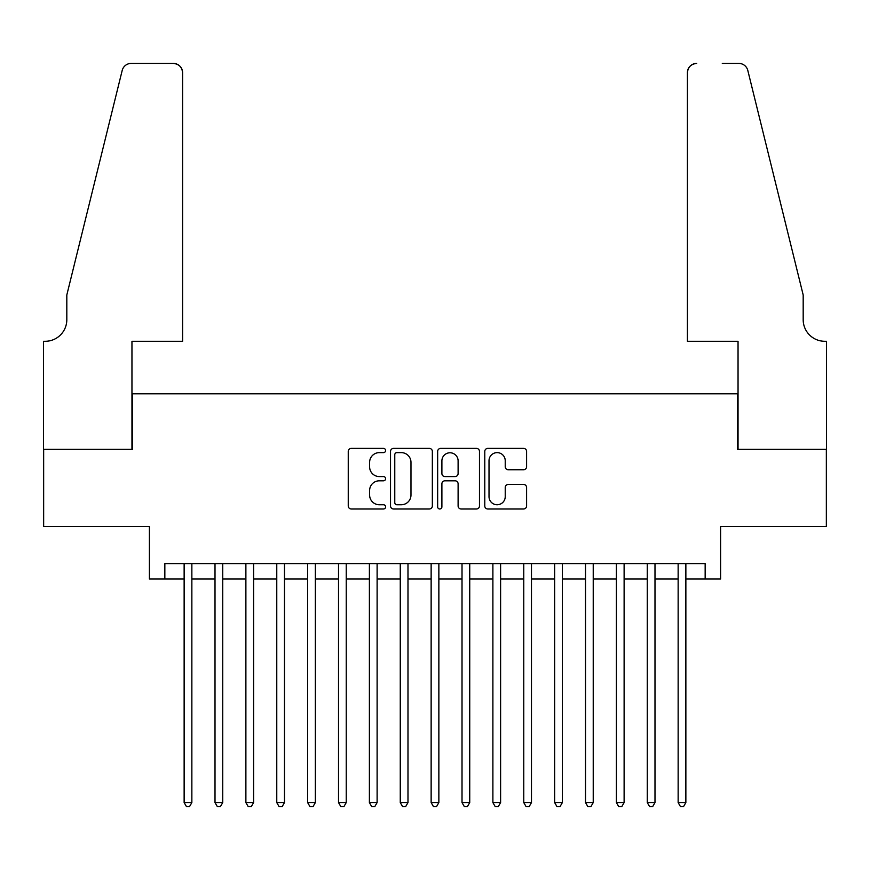 <?xml version="1.0" encoding="UTF-8"?>
<svg xmlns="http://www.w3.org/2000/svg" width="870" height="870" viewBox="0 0 870 870"><rect width="100%" height="100%" fill="white"/><g stroke="black" fill="none" stroke-linecap="round" stroke-linejoin="round"><path stroke-width="1.3" d="M385.606 450.508A2.121 2.121 0 0 0 383.474 448.387L351.284 448.387A3.034 3.034 0 0 0 348.25 451.41L348.25 505.959A3.034 3.034 0 0 0 351.284 508.993L383.474 508.993A2.121 2.121 0 0 0 385.606 506.873A2.121 2.121 0 0 0 383.474 504.752L379.309 504.752A9.7 9.7 0 0 1 369.619 495.052L369.619 490.506A9.7 9.7 0 0 1 379.309 480.805L383.474 480.805A2.121 2.121 0 0 0 385.606 478.685A2.121 2.121 0 0 0 383.474 476.564L379.309 476.564A9.7 9.7 0 0 1 369.619 466.875L369.619 462.318A9.7 9.7 0 0 1 379.309 452.628L383.474 452.628A2.121 2.121 0 0 0 385.606 450.508M523.566 469.746A3.034 3.034 0 0 0 526.6 466.722L526.6 451.41A3.034 3.034 0 0 0 523.566 448.387L487.809 448.387A3.034 3.034 0 0 0 484.775 451.41L484.775 505.959A3.034 3.034 0 0 0 487.809 508.993L523.566 508.993A3.034 3.034 0 0 0 526.6 505.959L526.6 487.483A3.034 3.034 0 0 0 523.566 484.449L508.265 484.449A3.034 3.034 0 0 0 505.231 487.483L505.231 496.65A8.102 8.102 0 0 1 497.129 504.752A8.102 8.102 0 0 1 489.016 496.65L489.016 460.73A8.102 8.102 0 0 1 497.129 452.628A8.102 8.102 0 0 1 505.231 460.73L505.231 466.722A3.034 3.034 0 0 0 508.265 469.746L523.566 469.746M164.843 579.029L164.843 563.597L705.157 563.597L705.157 579.029L720.599 579.029L720.599 526.546L826.348 526.546L826.348 449.355L737.575 449.355L737.575 393.784L132.425 393.784L132.425 449.355L43.652 449.355L43.652 526.546L149.401 526.546L149.401 579.029L184.135 579.029M432.346 451.41A3.034 3.034 0 0 0 429.312 448.387L393.555 448.387A3.034 3.034 0 0 0 390.521 451.41L390.521 505.959A3.034 3.034 0 0 0 393.555 508.993L429.312 508.993A3.034 3.034 0 0 0 432.346 505.959L432.346 451.41M440.688 448.387L476.445 448.387A3.034 3.034 0 0 1 479.479 451.41L479.479 505.959A3.034 3.034 0 0 1 476.445 508.993L461.143 508.993A3.034 3.034 0 0 1 458.109 505.959L458.109 483.84A3.034 3.034 0 0 0 455.075 480.805L444.929 480.805A3.034 3.034 0 0 0 441.895 483.84L441.895 506.873A2.121 2.121 0 0 1 439.774 508.993A2.121 2.121 0 0 1 437.653 506.873L437.653 451.41A3.034 3.034 0 0 1 440.688 448.387M191.857 579.029L215.01 579.029M222.731 579.029L245.884 579.029M253.605 579.029L276.769 579.029M284.479 579.029L307.643 579.029M315.353 579.029L338.517 579.029M346.238 579.029L369.391 579.029M377.112 579.029L400.265 579.029M407.986 579.029L431.139 579.029M438.861 579.029L462.013 579.029M469.735 579.029L492.888 579.029M500.609 579.029L523.762 579.029M531.483 579.029L554.647 579.029M562.357 579.029L585.521 579.029M593.231 579.029L616.395 579.029M624.116 579.029L647.269 579.029M654.99 579.029L678.143 579.029M685.864 579.029L705.157 579.029M396.894 452.628A2.121 2.121 0 0 0 394.773 454.749L394.773 502.632A2.121 2.121 0 0 0 396.894 504.752L401.287 504.752A9.7 9.7 0 0 0 410.977 495.052L410.977 462.318A9.7 9.7 0 0 0 401.287 452.628L396.894 452.628M458.109 460.882A8.102 8.102 0 0 0 449.997 452.781A8.102 8.102 0 0 0 441.895 460.882L441.895 473.541A3.034 3.034 0 0 0 444.929 476.564L455.075 476.564A3.034 3.034 0 0 0 458.109 473.541L458.109 460.882M191.857 563.597L191.857 802.575L184.135 802.575L184.135 563.597M191.857 802.575L189.54 806.588L186.452 806.588L184.135 802.575M182.591 341.29L182.591 72.678A9.265 9.265 0 0 0 173.326 63.412L131.185 63.412A9.265 9.265 0 0 0 122.191 70.459L66.816 294.984L66.816 319.681A21.609 21.609 0 0 1 45.197 341.29L43.5 341.29L43.5 449.355L131.957 449.355L131.957 341.29L182.591 341.29L182.591 72.678C182.004 67.088 178.916 63.999 173.326 63.412L147.704 63.412M122.191 70.459C124.551 65.38 124.551 65.38 122.191 70.459C124.551 65.38 124.551 65.38 122.191 70.459M66.816 319.681A21.609 21.609 0 0 1 45.197 341.29M687.409 341.29L687.409 72.678L687.409 341.29L738.043 341.29L738.043 449.355L826.5 449.355L826.5 341.29L824.803 341.29A21.609 21.609 0 0 1 803.184 319.681A21.609 21.609 0 0 0 824.803 341.29M786.208 226.135L747.808 70.459L803.184 294.984L803.184 319.681M722.296 63.412L738.815 63.412A9.265 9.265 0 0 1 747.808 70.459C745.449 65.38 745.449 65.38 747.808 70.459C745.449 65.38 745.449 65.38 747.808 70.459M696.674 63.412A9.265 9.265 0 0 0 687.409 72.678C687.996 67.088 691.084 63.999 696.674 63.412M222.731 563.597L222.731 802.575L215.01 802.575L215.01 563.597M222.731 802.575L220.414 806.588L217.326 806.588L215.01 802.575M253.605 563.597L253.605 802.575L245.884 802.575L245.884 563.597M253.605 802.575L251.289 806.588L248.2 806.588L245.884 802.575M284.479 563.597L284.479 802.575L276.769 802.575L276.769 563.597M284.479 802.575L282.163 806.588L279.074 806.588L276.769 802.575M315.353 563.597L315.353 802.575L307.643 802.575L307.643 563.597M315.353 802.575L313.037 806.588L309.959 806.588L307.643 802.575M346.238 563.597L346.238 802.575L338.517 802.575L338.517 563.597M346.238 802.575L343.922 806.588L340.833 806.588L338.517 802.575M377.112 563.597L377.112 802.575L369.391 802.575L369.391 563.597M377.112 802.575L374.796 806.588L371.707 806.588L369.391 802.575M407.986 563.597L407.986 802.575L400.265 802.575L400.265 563.597M407.986 802.575L405.67 806.588L402.582 806.588L400.265 802.575M438.861 563.597L438.861 802.575L431.139 802.575L431.139 563.597M438.861 802.575L436.544 806.588L433.456 806.588L431.139 802.575M469.735 563.597L469.735 802.575L462.013 802.575L462.013 563.597M469.735 802.575L467.418 806.588L464.33 806.588L462.013 802.575M500.609 563.597L500.609 802.575L492.888 802.575L492.888 563.597M500.609 802.575L498.292 806.588L495.204 806.588L492.888 802.575M531.483 563.597L531.483 802.575L523.762 802.575L523.762 563.597M531.483 802.575L529.167 806.588L526.078 806.588L523.762 802.575M562.357 563.597L562.357 802.575L554.647 802.575L554.647 563.597M562.357 802.575L560.041 806.588L556.963 806.588L554.647 802.575M593.231 563.597L593.231 802.575L585.521 802.575L585.521 563.597M593.231 802.575L590.926 806.588L587.837 806.588L585.521 802.575M624.116 563.597L624.116 802.575L616.395 802.575L616.395 563.597M624.116 802.575L621.8 806.588L618.711 806.588L616.395 802.575M654.99 563.597L654.99 802.575L647.269 802.575L647.269 563.597M654.99 802.575L652.674 806.588L649.586 806.588L647.269 802.575M685.864 563.597L685.864 802.575L678.143 802.575L678.143 563.597M685.864 802.575L683.548 806.588L680.46 806.588L678.143 802.575"/></g></svg>
